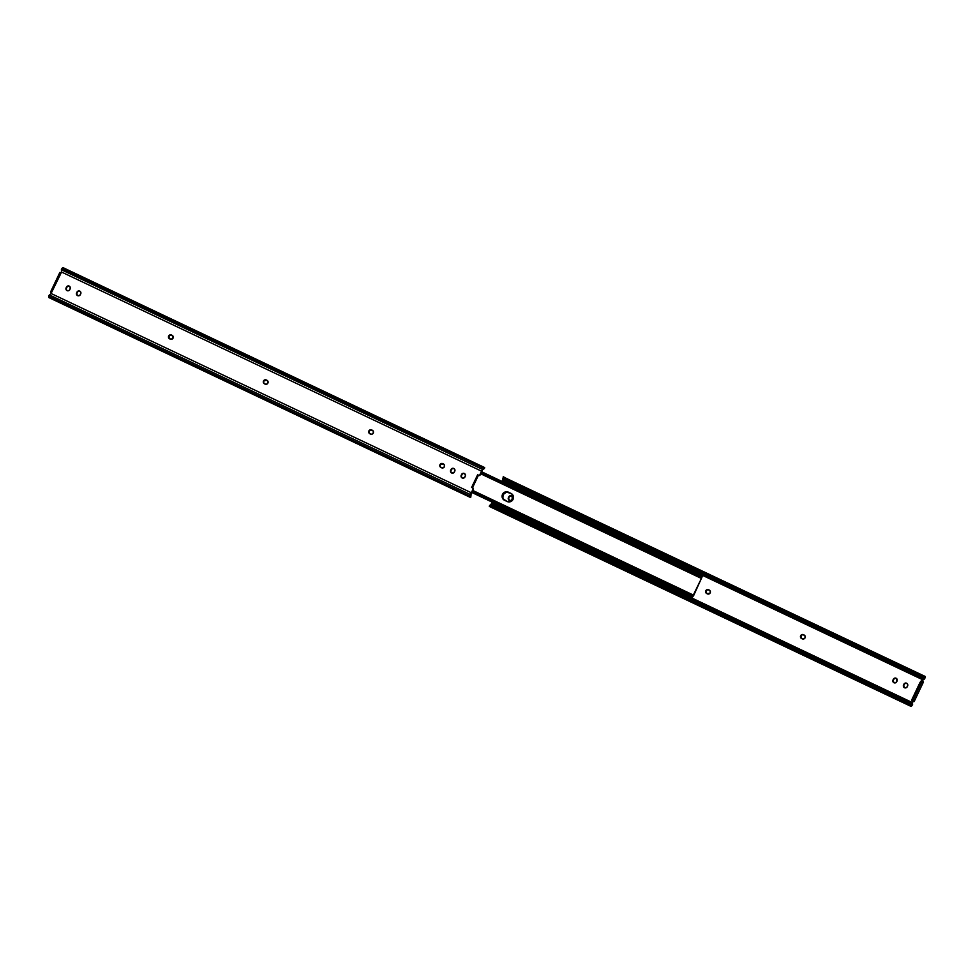 <?xml version="1.0" encoding="UTF-8"?>
<svg xmlns="http://www.w3.org/2000/svg" width="974" height="974" viewBox="0 0 974 974"><rect width="100%" height="100%" fill="white"/><g stroke="black" fill="none" stroke-linecap="round" stroke-linejoin="round"><path stroke-width="1.46" d="M484.577 468.092L62.068 268.374A3.665 0.84 115.4 0 1 63.066 267.655A3.665 0.84 115.4 0 1 63.2 267.85L62.068 268.374L483.579 468.226L481.57 471.185L61.557 272.038L61.399 269.749L482.605 469.456L61.399 269.348L61.557 272.038L481.57 471.185L479.829 474.849A0.937 0.913 116 0 1 478.599 475.312L478.891 475.446A0.937 0.913 -64 0 0 478.891 475.446A0.937 0.913 116 0 1 478.867 475.446A0.937 0.913 -64 0 0 478.879 475.446L478.599 475.312A0.937 0.913 116 0 1 478.502 475.251A0.937 0.913 -64 0 0 478.599 475.312L479.732 475.008L481.57 471.185A2.825 0.645 -64.6 0 1 482.605 469.456L483.579 468.226A3.665 0.84 -64.6 0 1 484.565 467.52A3.665 0.84 -64.6 0 1 484.699 467.703L483.372 469.249A2.825 1.948 38.3 0 1 483.323 469.261M453.957 468.555A2.118 2.07 -64 0 0 451.303 469.638L451.011 469.492A2.118 2.07 116 0 1 453.787 468.457L453.787 468.457A2.118 2.07 116 0 1 454.748 471.27L453.604 472.865L451.644 472.974L450.499 471.392L451.011 469.492L452.204 468.397L454.14 468.677L454.943 470.052L454.42 471.952A2.118 2.07 116 0 1 451.632 472.974A2.118 2.07 116 0 1 450.694 470.174L450.974 470.32A2.118 2.07 -64 0 0 451.778 473.035M79.917 291.202A2.118 2.07 -64 0 0 77.263 292.285L76.97 292.139A2.118 2.07 116 0 1 79.746 291.116L79.746 291.116A2.118 2.07 116 0 1 79.771 291.116A2.118 2.07 116 0 1 80.708 293.917L79.564 295.512L77.603 295.633L76.459 294.038L76.97 292.139L78.163 291.043L80.099 291.323L80.903 292.699L80.379 294.598A2.118 2.07 116 0 1 77.591 295.621A2.118 2.07 116 0 1 76.654 292.821L76.946 292.967A2.118 2.07 -64 0 0 77.737 295.682M69.373 286.198A2.118 2.07 -64 0 0 66.731 287.293L66.439 287.147A2.118 2.07 116 0 1 69.215 286.113L69.215 286.113A2.118 2.07 116 0 1 69.227 286.125A2.118 2.07 116 0 1 70.165 288.925L69.02 290.52L67.45 290.763L66.013 289.448L66.11 287.829L67.255 286.234L69.215 286.113L70.359 287.707L69.848 289.595A2.118 2.07 116 0 1 67.048 290.617A2.118 2.07 116 0 1 66.11 287.829L66.402 287.975A2.118 2.07 -64 0 0 67.194 290.69M464.488 473.547A2.118 2.07 -64 0 0 461.846 474.63L461.554 474.496A2.118 2.07 116 0 1 464.33 473.461L464.367 473.474A2.118 2.07 116 0 1 464.342 473.474A2.118 2.07 116 0 1 465.28 476.262L464.135 477.857L462.565 478.112L461.299 477.163L461.226 475.178L462.37 473.571L464.33 473.461L465.475 475.044L464.963 476.943A2.118 2.07 116 0 1 462.163 477.966A2.118 2.07 116 0 1 461.226 475.178L461.518 475.312A2.118 2.07 -64 0 0 462.309 478.027M60.157 272.586L61.033 272.513A1.23 1.193 116 0 0 61.557 272.038L51.354 292.906L61.033 272.513L59.852 272.44L50.551 292.042L51.318 292.784M483.067 469.322L484.699 467.703M62.068 268.374L61.557 269.019L62.068 268.374M472.475 487.791L478.441 475.215L472.427 487.828M471.586 487.499L477.662 474.715L478.502 475.251L477.662 474.715L471.586 487.499L472.536 487.804L471.586 487.499M470.807 496.777L470.588 497.41A3.665 0.84 -64.6 0 1 470.369 497.422L48.87 297.569A3.665 0.84 115.4 0 1 48.797 296.339L470.296 496.192L48.797 296.339L49.029 295.353L49.09 297.557M471.039 495.79L470.929 495.389A2.825 1.948 -167.4 0 1 470.941 495.413L470.819 495.121M50.587 292.054L51.318 293.612L471.331 492.759L473.133 488.911L472.536 487.804A0.937 0.913 116 0 1 473.072 489.094L473.352 489.24A0.937 0.913 -64 0 0 472.828 487.95M484.602 468.056L483.725 469.078M440.881 467.41L440.078 466.035L440.492 464.464L443.426 463.965A2.118 2.07 116 0 1 443.438 463.977L443.426 463.965A2.118 2.07 116 0 1 444.375 466.777A2.118 2.07 116 0 1 441.599 467.8L440.942 467.483A2.118 2.07 116 0 1 439.992 464.671A2.118 2.07 116 0 1 442.756 463.648L444.302 464.781L444.375 466.765L442.793 467.97L440.942 467.483L439.883 466.303L439.98 464.683L441.173 463.587L443.048 463.794A2.118 2.07 -64 0 0 440.297 464.768A2.118 2.07 -64 0 0 441.125 467.569M369.779 433.698L368.976 432.322L369.377 430.752L372.312 430.252A2.118 2.07 116 0 1 372.336 430.264L372.312 430.252A2.118 2.07 116 0 1 373.273 433.065A2.118 2.07 116 0 1 370.497 434.087L369.828 433.771A2.118 2.07 116 0 1 369.816 433.759A2.118 2.07 116 0 1 368.878 430.958A2.118 2.07 116 0 1 371.654 429.936L373.2 431.068L373.273 433.053L371.691 434.258L369.828 433.771L368.683 432.176L369.085 430.605L371.946 430.082A2.118 2.07 -64 0 0 369.195 431.056A2.118 2.07 -64 0 0 370.01 433.856M169.561 338.769L168.806 336.566L170.535 334.983L172.982 336.14L172.848 338.477L170.669 339.293L168.465 337.248L169.488 335.117L172.106 335.324A2.118 2.07 116 0 1 172.118 335.324A2.118 2.07 116 0 1 173.055 338.136A2.118 2.07 116 0 1 170.28 339.159L169.622 338.842A2.118 2.07 116 0 1 168.672 336.03A2.118 2.07 116 0 1 171.436 335.007L171.728 335.141A2.118 2.07 -64 0 0 168.977 336.127A2.118 2.07 -64 0 0 169.805 338.928M264.404 383.732L263.601 382.356L264.003 380.785L266.937 380.286A2.118 2.07 116 0 1 266.961 380.298L266.937 380.286A2.118 2.07 116 0 1 267.887 383.099A2.118 2.07 116 0 1 265.123 384.121L264.453 383.805A2.118 2.07 116 0 1 264.441 383.793A2.118 2.07 116 0 1 263.504 380.992A2.118 2.07 116 0 1 266.279 379.97L267.826 381.102L267.899 383.086L266.316 384.292L264.453 383.805L263.406 382.624L263.504 381.004L264.685 379.909L266.572 380.116A2.118 2.07 -64 0 0 263.82 381.09A2.118 2.07 -64 0 0 264.636 383.89M51.354 292.906A1.23 1.193 116 0 1 51.318 293.612L49.431 294.939L470.637 494.658A2.825 0.645 -64.6 0 1 471.331 492.759L51.318 293.612L49.37 294.976L470.637 494.658L470.296 496.192L473.425 489.045L472.999 488.035M470.369 497.422A3.665 0.84 -64.6 0 1 470.296 496.192L470.588 497.41L470.892 496.046L470.588 497.41M470.929 495.389L470.807 497.117M461.226 475.178L461.846 474.63L461.226 475.178M66.11 287.829L66.731 287.293L66.11 287.829M76.654 292.821L77.263 292.285L76.654 292.821M450.694 470.174L451.303 469.638L450.694 470.174M479.829 474.849L482.118 470.795L479.829 474.849M478.891 475.446A0.937 0.913 -64 0 0 480.121 474.995L478.587 475.3M454.079 468.604L452.496 468.543L451.303 469.638L450.792 471.538L451.632 472.974M80.038 291.25L78.456 291.189L77.263 292.285L76.751 294.185L77.896 295.767M69.507 286.259L67.547 286.368L66.402 287.975L66.305 289.582L67.364 290.776M464.622 473.595L463.027 473.534L461.846 474.63L461.323 476.529L462.163 477.966M896.263 678.318A2.118 2.07 -64 0 0 893.621 679.402L893.328 679.268A2.118 2.07 116 0 1 896.104 678.233L896.104 678.233A2.118 2.07 116 0 1 897.054 681.033L896.737 681.715A2.118 2.07 116 0 1 893.937 682.737A2.118 2.07 116 0 1 893 679.937L893.937 682.737M906.806 683.31A2.118 2.07 -64 0 0 904.152 684.405L903.86 684.259A2.118 2.07 116 0 1 906.636 683.224L906.636 683.224A2.118 2.07 116 0 1 907.598 686.025L907.269 686.707A2.118 2.07 116 0 1 904.481 687.729A2.118 2.07 116 0 1 903.543 684.941L904.481 687.729M511.691 495.973A2.118 2.07 -64 0 0 509.037 497.057L508.745 496.91A2.118 2.07 116 0 1 511.52 495.888L511.52 495.888A2.118 2.07 116 0 1 511.545 495.888A2.118 2.07 116 0 1 512.482 498.688L512.154 499.37A2.118 2.07 116 0 1 509.365 500.392A2.118 2.07 116 0 1 508.428 497.592L509.365 500.392M922.889 681.69A1.23 1.193 116 0 1 922.719 679.742L924.63 679.024L923.048 679.45L924.557 678.452L923.279 677.843L924.606 678.269L925.276 676.65L924.63 679.024L924.606 678.269L921.684 677.746A2.825 1.948 12.6 0 0 923.291 677.843L924.606 677.807L924.91 676.443L923.51 676.845A2.825 1.948 -167.4 0 1 921.915 676.747L504.69 479.074L504.495 479.938L921.027 677.429L921.915 676.747L504.118 478.648L921.221 676.565L921.027 677.429L503.887 479.658L921.684 677.746L503.887 479.658L503.059 478.587A2.825 1.948 12.6 0 0 503.887 479.658L504.495 479.938L504.118 478.648L923.51 676.845L504.118 478.648A2.825 1.948 -167.4 0 1 503.278 477.589L503.643 476.59A3.665 0.84 115.4 0 0 503.412 476.59M909.119 702.51L492.588 505.019L492.04 505.713L908.572 703.204L909.119 702.51L909.777 702.826L908.572 703.204L491.346 505.53L909.144 703.63L489.995 505.555L909.144 703.63A2.825 1.948 38.3 0 1 910.227 704.811L910.8 706.15L912.443 704.981L910.946 706.345L911.664 705.066L910.86 704.007A2.825 1.948 -141.7 0 0 909.777 702.826L912.029 704.774L912.626 704.324L911.579 705.066L910.86 704.007L912.139 704.616L912.285 702.997L911.932 705.626A3.665 0.84 -64.6 0 1 910.934 706.345A3.665 0.84 -64.6 0 1 910.8 706.15L910.227 704.811L489.995 505.555L489.301 506.297A3.665 0.84 115.4 0 0 489.435 506.48L489.995 505.555A2.825 1.948 38.3 0 1 491.346 505.53L492.588 505.019L909.119 702.51M491.98 504.727L492.588 505.019L491.98 504.727A2.825 1.948 -141.7 0 0 490.628 504.751L491.98 504.727M922.463 681.483L921.221 680.887L922.463 681.483L921.221 680.887L920.028 682.409L921.27 682.993L922.463 681.483L923.449 681.958L914.111 701.536L913.101 701L913.429 699.515L921.428 682.664L922.378 681.471L923.413 681.946L914.148 701.56L913.076 701.438M503.57 478.112L503.193 476.883L923.51 676.845L924.91 676.443A3.665 0.84 -64.6 0 1 925.13 676.431A3.665 0.84 -64.6 0 1 925.203 677.661L922.804 680.132L922.962 681.666M921.221 680.887L912.334 698.589L913.588 699.186L921.27 682.993L920.028 682.409L912.054 699.259L911.859 700.416L913.162 701.073L913.588 699.186L912.334 698.589L911.92 700.489L914.148 701.548L911.92 700.489L913.916 701.45L912.321 702.217L912.626 704.324L911.968 702.388A1.23 1.193 116 0 1 913.697 701.341L911.968 702.388L491.882 503.205L492.357 502.219L490.677 504.739L491.882 503.205L912.285 702.997L912.443 701.962A1.23 1.193 -64 0 1 912.967 701.487M502.961 477.942L502.633 480.572L923.048 679.45L922.682 680.388A1.23 1.193 -64 0 0 922.646 681.094L923.218 681.849M502.961 478.21L502.182 481.521L502.633 480.572L922.719 679.742L922.999 681.739M801.797 638.627A2.118 2.07 -64 0 1 800.969 635.827A2.118 2.07 -64 0 1 803.72 634.841L804.086 635.024A2.118 2.07 116 0 1 804.11 635.024A2.118 2.07 116 0 1 805.048 637.836A2.118 2.07 116 0 1 802.272 638.859L801.602 638.542A2.118 2.07 116 0 1 800.652 635.73A2.118 2.07 116 0 1 803.428 634.707L804.195 635.072L802.126 634.78L800.945 635.876L801.553 638.469M896.397 678.367L894.436 678.488L893.292 680.083A2.118 2.07 -64 0 0 894.083 682.798M906.928 683.371L904.98 683.48L903.835 685.075A2.118 2.07 -64 0 0 904.627 687.802M706.954 593.665A2.118 2.07 -64 0 1 706.126 590.853A2.118 2.07 -64 0 1 708.877 589.879L709.255 590.049A2.118 2.07 116 0 1 709.267 590.061A2.118 2.07 116 0 1 710.204 592.862A2.118 2.07 116 0 1 707.428 593.884L706.771 593.568A2.118 2.07 116 0 1 705.821 590.755A2.118 2.07 116 0 1 708.585 589.733L709.364 590.11L707.684 589.708L706.101 590.914L706.71 593.507M511.813 496.022L509.865 496.143L508.72 497.738A2.118 2.07 -64 0 0 509.512 500.453M509.037 497.057L508.428 497.592L509.037 497.057M706.771 593.568A2.118 2.07 116 0 1 706.747 593.568L705.712 592.387L706.028 590.414L707.404 589.574L709.255 590.049L710.399 591.644L709.997 593.215L707.039 593.702M904.152 684.405L903.543 684.941L904.152 684.405M896.737 681.715L895.155 682.92L893.316 682.263L892.793 680.741L893.815 678.598L895.325 678.038L896.75 678.72L896.737 681.715M801.602 638.542A2.118 2.07 116 0 1 801.59 638.53L800.652 635.742L801.846 634.646L803.428 634.707L804.974 635.839L805.048 637.824L803.854 638.92L801.882 638.676M925.13 676.431L503.802 477.211M490.421 505.774L489.447 506.492L910.934 706.345M903.86 684.259L905.455 683.054L907.281 683.711L907.805 685.233L906.782 687.376L905.284 687.936L903.848 687.254L903.86 684.259M512.154 499.37L510.571 500.563L508.732 499.918L508.221 498.396L509.244 496.253L510.741 495.693L512.166 496.363L512.154 499.37M504.897 500.441A4.48 4.359 -64 0 1 503.156 494.524A4.48 4.359 -64 0 1 508.964 492.454L508.672 492.32A4.48 4.359 -64 0 0 502.84 494.415A4.48 4.359 -64 0 0 504.678 500.332A4.48 4.359 116 0 1 502.84 494.415A4.48 4.359 116 0 1 508.672 492.32L511.253 493.538L506.443 492.101L503.095 494.634L502.888 498.043L504.386 500.112M508.672 492.32L512.397 494.451L513.493 497.653L511.326 501.281L507.186 501.525L502.669 498.554L502.511 494.354L505.871 491.821L511.033 493.428A4.48 4.359 116 0 1 513.042 499.37A4.48 4.359 116 0 1 507.186 501.525L504.532 500.271A4.48 4.359 116 0 1 502.523 494.329A4.48 4.359 116 0 1 508.379 492.174L508.672 492.32M692.49 597.099L471.842 492.43L690.931 596.307L689.982 595.796L690.456 594.676L689.982 595.796L471.866 492.381L692.477 597.099L693.585 595.711L692.49 597.099L471.818 492.467L690.651 596.198M504.094 499.966L502.596 497.909L502.803 494.5L505.323 492.174L507.868 492.028L505.323 492.174L502.803 494.5L502.596 497.909L504.094 499.966M690.456 594.676L472.463 491.103L690.456 594.676M481.083 472.95L699.162 576.352L699.722 575.281L481.606 471.854L700.72 575.695L481.631 471.806L700.72 575.695L699.722 575.281L699.162 576.352L481.083 472.95M693.135 595.467L691.102 594.773L692.843 594.846A3.665 0.84 -64.6 0 1 692.964 594.87A3.665 0.84 -64.6 0 1 693.111 595.711L701.621 578.02L693.135 595.467M692.112 596.149L692.843 594.846L692.429 596.782L691.333 596.271L692.429 596.782L691.333 596.271L692.112 596.149M481.01 473.121L699.162 576.352L700.805 578.106L701.45 576.876L700.72 575.695L701.45 576.876L700.805 578.106L699.649 576.791L481.01 473.121M701.621 577.777L701.657 577.74A3.665 0.84 -64.6 0 1 700.89 578.191A3.665 0.84 -64.6 0 1 700.805 578.106L701.657 577.74M702.035 576.559L700.744 575.731L702.035 576.559M693.585 595.711L702.303 576.413L693.585 595.711M50.551 292.042L59.852 272.44M63.066 267.655L484.565 467.52M914.148 701.56L923.449 681.958M924.509 677.709L922.78 676.881M490.068 505.092L489.398 505.944M909.826 704.239L911.53 705.054M472.78 490.458L692.964 594.87M480.693 473.778L700.89 578.191M702.303 576.413L481.643 471.781"/></g></svg>
